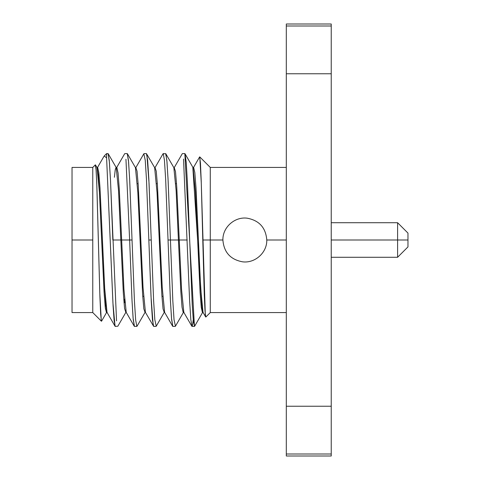 <?xml version="1.0" encoding="UTF-8"?>
<svg xmlns="http://www.w3.org/2000/svg" width="480" height="480" viewBox="0 0 480 480"><rect width="100%" height="100%" fill="white"/><g stroke="black" fill="none" stroke-linecap="round" stroke-linejoin="round"><path stroke-width="0.72" d="M136.836 326.4L134.436 326.4L133.236 319.764L132.036 301.014L129.636 240L121.656 240L119.25 188.544L118.044 172.836L116.838 167.424L118.056 172.944L119.256 188.676L121.656 240L120.822 240L121.656 240L120.822 240L118.524 190.428L116.226 167.586M124.572 299.166L124.572 302.724L124.008 302.724M222.894 240C223.884 252.3 230.454 259.572 242.586 261.828C255.006 263.448 267.138 252.666 266.784 240C265.788 227.7 259.224 220.428 247.092 218.172C234.666 216.552 222.534 227.34 222.894 240C223.884 252.3 230.454 259.572 242.586 261.828C255.006 263.448 267.138 252.666 266.784 240L286.308 240L266.784 240C265.788 227.7 259.224 220.428 247.092 218.172C234.666 216.552 222.534 227.34 222.894 240L210.276 240L222.894 240M331.236 25.998L331.236 454.002L331.236 25.998C331.236 23.346 331.236 23.346 331.236 25.998L286.308 25.998L286.308 73.764L286.308 24L331.236 24L331.236 25.998L286.308 25.998M286.308 454.002C286.308 456.654 286.308 456.654 286.308 454.002L286.308 73.764L331.236 73.764L286.308 73.764L286.308 406.236L331.236 406.236L286.308 406.236L286.308 454.002L331.236 454.002L331.236 456L286.308 456L286.308 454.002L331.236 454.002M101.424 321.228L92.772 312.576L72.036 312.576L72.036 240L92.772 240L92.772 312.576L92.772 240L72.036 240L72.036 167.424L92.772 167.424L92.772 240L92.772 167.424L95.34 164.862M286.308 312.576L210.276 312.576L210.276 167.424L210.276 312.576L205.83 317.028M117.846 326.202L115.236 326.4L114.156 321.06L113.076 305.694L106.596 157.83L112.938 303.06L115.05 326.238L107.034 312.384L104.694 288.456L100.002 187.77L98.832 172.704L97.656 167.424L98.832 172.734L100.008 187.878L104.712 288.804L105.888 305.394L107.064 312.426M116.856 167.424L116.022 167.424L115.212 169.932L114.408 177.276M107.256 312.576L106.422 312.576L105.246 307.278L104.07 292.17L99.372 191.34L98.202 174.702L97.026 167.586M106.596 157.83L106.596 153.6L106.596 157.83L104.208 156.006M108.222 153.762L116.244 167.616L118.53 190.578L120.822 240L112.836 240L110.532 180.786L109.374 161.754L108.024 153.6L109.236 160.158L110.436 178.89L116.538 320.844M132.036 240L129.738 180.9L128.586 161.862L127.236 153.6L128.442 160.242L129.642 178.998L132.036 240L129.636 240L132.036 240L134.43 300.966L135.648 319.908L136.848 326.4M143.85 153.762L135.834 167.616L137.034 171.102L138.234 185.082L143.034 287.454L145.434 312.384L153.654 326.4L152.448 319.908L151.23 300.966L148.836 240L151.236 240L153.636 301.008L154.83 319.758L156.246 326.202M165.828 153.762L173.844 167.616L176.13 190.59L178.422 240L168.036 240L170.34 299.1L171.492 318.144L172.842 326.4L171.63 319.758L170.436 301.008L168.036 240L170.436 240L172.836 301.014L174.036 319.764L175.452 326.19M101.4 321.198L100.656 314.154L99.9 296.322L96.882 186.324L96.12 170.16L95.358 164.844M95.472 164.91L97.044 167.616L99.444 192.546L104.244 294.918L105.444 308.898L106.644 312.384L101.55 321.18M95.226 165.102L95.994 168.474L96.756 183.024L99.792 292.968L101.298 320.934M112.836 240L120.822 240L123.33 293.154L124.584 308.472L125.844 312.384L126.036 311.898M127.428 153.762L135.444 167.616L137.844 192.558L142.644 294.912L143.844 308.892L145.044 312.384L145.236 311.898M146.856 154.398L149.058 183.414L151.236 240L148.842 179.034L147.63 160.092L146.43 153.6L154.644 167.616L157.044 192.546L161.844 294.918L163.044 308.898L164.244 312.384L164.436 311.898M165.648 153.6L166.842 160.236L168.042 178.986L170.436 240L168.138 180.894L166.986 161.85L165.834 153.774L163.236 153.6L164.43 160.092L165.642 179.034L168.036 240M134.25 326.238L126.234 312.384L123.948 289.41L121.656 240L129.636 240L125.952 159.252M151.236 240L148.836 240L146.442 178.998L145.242 160.242L143.832 153.798M182.436 153.6L184.836 153.6L194.436 326.4L194.97 325.092M194.436 326.4L192.036 326.4L190.83 319.758L189.636 301.008L183.528 159.054M129.636 240L131.94 299.106L133.092 318.15L134.46 326.4M148.836 240L151.02 296.586L153.222 325.602M170.436 240L179.256 240L181.548 289.41L183.834 312.384L181.548 289.41L179.256 240L187.236 240L179.256 240L176.748 186.846L175.488 171.528L174.234 167.616L174.036 168.102M172.65 326.238L164.634 312.384L162.234 287.442L157.434 185.088L156.234 171.108L155.034 167.616L154.836 168.102M135.834 167.616L135.636 168.102M199.662 156.876L200.442 162.906L201.222 181.026L205.296 314.682M205.692 316.98L203.034 312.384L200.682 288.318L195.984 187.44L194.808 172.5L193.632 167.424M193.452 167.586L199.62 156.93M191.844 326.22L192.54 325.236L193.236 319.824M205.758 317.046L205.014 311.07L204.27 294.492L202.782 240L210.276 240L202.782 240L201.282 182.886L199.788 156.954M202.644 312.384L194.628 326.238L193.428 321.696L192.228 304.722L187.428 182.772L186.228 162.36L185.028 153.762M184.056 312.576L183.216 312.576L182.016 307.044L180.822 291.312L178.422 240L180.828 291.48L182.034 307.182L183.24 312.576M185.028 153.768L193.044 167.622L195.39 191.64L200.088 292.446L201.264 307.422L202.434 312.576M203.256 312.576L202.422 312.576L192.822 167.424L193.656 167.424L194.832 172.716L196.008 187.818L200.7 288.648L201.876 305.286L203.052 312.408M72.036 177.276L72.036 240M176.544 183.666L175.704 183.666L176.544 183.666M157.344 183.666L156.504 183.666L157.344 183.666M138.144 183.666L137.304 183.666L138.144 183.666M142.734 296.334L143.574 296.334L142.734 296.334M161.934 296.334L162.774 296.334L161.934 296.334M331.236 222.72L397.596 222.72L407.964 233.088L407.964 240C407.964 231.12 407.964 231.12 407.964 240C407.964 248.88 407.964 248.88 407.964 240L397.596 240L397.596 222.72L397.596 240L331.236 240L397.596 240L397.596 257.28L397.596 240L407.964 240L407.964 246.912L397.596 257.28L331.236 257.28M286.308 167.424L210.276 167.424L199.74 156.888M97.656 167.424L96.822 167.424M124.65 153.762L116.634 167.616M97.434 167.616L103.872 156.498M104.328 155.874L106.596 153.6L108.036 153.6M156.036 326.4L153.636 326.4M172.836 326.4L175.236 326.4M137.022 326.238L145.044 312.384M117.828 326.238L125.844 312.384M164.244 312.384L156.228 326.238M124.836 153.6L127.236 153.6M146.436 153.6L144.036 153.6M163.05 153.762L155.034 167.616M182.25 153.762L174.234 167.616M183.834 312.384L191.85 326.238M175.428 326.238L183.444 312.384"/></g></svg>
